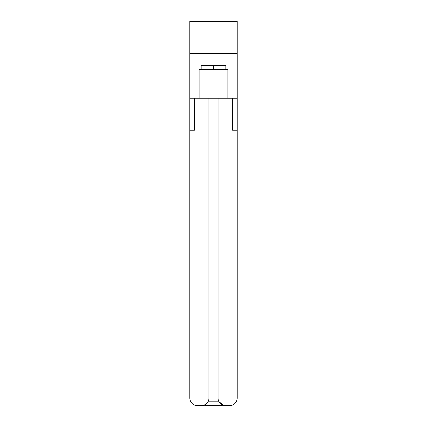 <?xml version="1.0" encoding="UTF-8"?>
<svg xmlns="http://www.w3.org/2000/svg" width="427" height="427" viewBox="0 0 427 427"><rect width="100%" height="100%" fill="white"/><g stroke="black" fill="none" stroke-linecap="round" stroke-linejoin="round"><path stroke-width="0.64" d="M189.802 53.375L189.802 21.35L237.198 21.35L237.198 53.375L189.802 53.375L189.802 397.964A7.686 7.686 0 0 0 197.487 405.65L201.266 405.65A7.686 7.686 0 0 0 208.952 397.964L208.952 98.21M201.138 69.516L225.862 69.516L225.862 65.673L201.138 65.673L201.138 69.516L199.089 69.516L199.089 98.21L237.198 98.21L237.198 397.964A7.686 7.686 0 0 1 229.512 405.65L201.266 405.65M199.089 98.21L189.802 98.21M225.862 69.516L227.911 69.516L227.911 98.21M237.198 53.375L237.198 98.21M218.048 98.21L218.048 397.964A7.686 7.686 0 0 0 225.734 405.65M232.587 98.21L232.587 130.235L237.198 130.235M194.413 98.21L194.413 130.235L189.802 130.235M207.922 401.807L219.078 401.807L223.887 405.426M213.5 65.673L213.5 69.516"/></g></svg>
